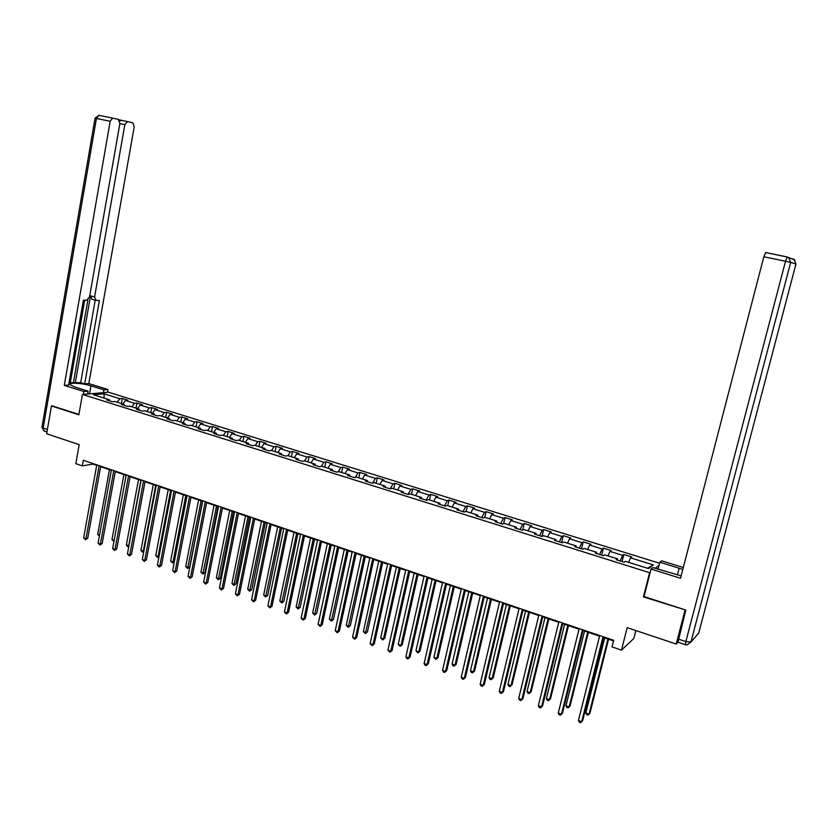<?xml version="1.0" encoding="UTF-8"?>
<svg xmlns="http://www.w3.org/2000/svg" width="838" height="838" viewBox="0 0 838 838"><rect width="100%" height="100%" fill="white"/><g stroke="black" fill="none" stroke-linecap="round" stroke-linejoin="round"><path stroke-width="1.26" d="M659.6 563.262L108.521 392.236L82.449 394.447L649.618 572.71L650.236 572.228M635.822 630.553L633.779 638.546L621.471 650.131L612.012 646.894L613.678 640.316L83.318 460.282L82.323 465.876L93.028 464.105L96.684 465.352M52.448 405.854L51.453 405.948L46.656 433.77L79.191 444.643L75.829 463.655L82.323 465.876M677.89 642.222L676.214 644.045L627.17 627.662L621.471 650.131M644.076 596.373L643.448 596.907L685.411 609.917M685.013 610.315L676.214 644.045M659.087 565.294L655.232 568.311M109.841 400.952L109.265 399.716L106.698 399.956L112.365 401.737L114.932 401.496L124.034 404.345L121.489 404.597L127.229 406.399L129.764 406.137L138.972 409.017L136.458 409.29L142.261 411.112L144.764 410.83L154.077 413.752L151.594 414.035L157.471 415.878L159.932 415.585L169.36 418.539L166.909 418.843L172.848 420.697L175.278 420.393L184.81 423.368L182.391 423.693L188.403 425.578L190.802 425.254L200.439 428.27L198.061 428.606L204.137 430.512L206.504 430.166L216.256 433.215L213.91 433.571L220.059 435.498L222.384 435.142L232.252 438.232L229.947 438.599L236.159 440.547L238.463 440.17L248.446 443.292L246.173 443.69L252.458 445.659L254.721 445.261L264.818 448.424L262.587 448.833L268.946 450.834L271.166 450.415L281.39 453.609L279.201 454.039L285.643 456.061L287.822 455.631L298.16 458.868L296.003 459.308L302.528 461.361L304.665 460.9L315.14 464.179L313.024 464.65L319.624 466.714L321.719 466.242L332.309 469.563L330.245 470.045L336.918 472.14L338.971 471.647L349.697 474.999L347.676 475.513L354.432 477.629L356.443 477.115L367.306 480.509L365.316 481.043L372.166 483.191L374.125 482.646L385.113 486.092L383.186 486.637L390.11 488.816L392.027 488.261L403.162 491.738L401.266 492.315L408.284 494.514L410.159 493.928L421.42 497.458L419.576 498.055L426.689 500.286L428.501 499.678L439.919 503.25L438.127 503.868L445.324 506.121L447.083 505.492L458.637 509.116L456.899 509.755L464.189 512.039L465.907 511.39L477.608 515.056L475.921 515.716L483.306 518.031L484.961 517.35L496.819 521.068L495.185 521.76L502.664 524.096L504.267 523.394L516.271 527.154L514.7 527.877L522.273 530.245L523.823 529.522L535.974 533.324L534.466 534.068L542.134 536.477L543.621 535.723L555.94 539.578L554.484 540.353L562.256 542.783L563.691 542.008L576.167 545.915L574.774 546.711L582.651 549.173L584.023 548.366L596.666 552.326L595.336 553.153L603.318 555.657L604.617 554.819L617.428 558.831L616.171 559.69L624.258 562.225L625.494 561.355L648.56 568.583L653.336 564.917L647.481 568.237M109.265 399.716L93.364 394.74L104.048 393.818L119.824 398.731L122.317 398.5L121.405 403.518M653.336 564.917L630.564 557.825L631.768 556.987L623.828 554.526L622.613 555.343L609.959 551.404L611.227 550.597L603.391 548.167L602.113 548.963L589.627 545.067L590.947 544.291L583.217 541.882L581.876 542.657L569.547 538.813L570.929 538.069L563.304 535.692L561.9 536.435L549.728 532.643L551.174 531.921L543.642 529.574L542.176 530.286L530.161 526.547L531.659 525.845L524.221 523.53L522.703 524.221L510.845 520.534L512.395 519.853L505.052 517.57L503.481 518.24L491.77 514.595L493.383 513.935L486.124 511.683L484.5 512.322L472.936 508.718L474.591 508.09L467.436 505.869L465.75 506.487L454.332 502.926L456.04 502.318L448.969 500.118L447.241 500.715L435.959 497.206L437.719 496.62L430.732 494.451L428.951 495.028L417.806 491.55L419.618 490.995L412.715 488.847L410.892 489.392L399.883 485.967L401.737 485.432L394.918 483.306L393.043 483.84L382.18 480.457L384.076 479.933L377.341 477.838L375.424 478.351L364.677 474.999L366.625 474.507L359.963 472.433L358.004 472.925L347.393 469.615L349.383 469.144L342.805 467.091L340.804 467.562L330.308 464.294L332.34 463.843L325.846 461.811L323.793 462.272L313.433 459.035L315.507 458.596L309.086 456.605L306.991 457.035L296.757 453.84L298.862 453.421L292.514 451.452L290.388 451.86L280.269 448.707L282.416 448.309L276.142 446.35L273.984 446.748L263.98 443.637L266.159 443.25L259.958 441.322L257.758 441.699L247.87 438.62L250.091 438.253L243.963 436.347L241.721 436.703L231.948 433.655L234.211 433.309L228.146 431.423L225.872 431.769L216.214 428.752L218.509 428.428L212.517 426.563L210.212 426.888L200.649 423.913L202.985 423.599L197.056 421.755L194.72 422.059L185.271 419.115L187.628 418.822L181.773 416.999L179.395 417.293L170.062 414.381L172.45 414.098L166.657 412.296L164.258 412.568L155.02 409.698L157.439 409.426L151.72 407.645L149.279 407.907L140.145 405.058L142.596 404.806L136.94 403.047L134.468 403.298L125.438 400.48L127.921 400.239L122.317 398.5M124.6 405.571L124.034 404.345M125.438 400.48L122.83 403.968M134.468 403.298L131.87 406.797M139.527 410.253L138.972 409.017M140.145 405.058L137.558 408.577M149.279 407.907L146.692 411.437M154.611 414.988L154.077 413.752M155.02 409.698L152.443 413.239M164.258 412.568L161.682 416.13M169.884 419.765L169.36 418.539M170.062 414.381L167.495 417.953M179.395 417.293L176.849 420.875M185.313 424.615L184.81 423.368M185.271 419.115L182.726 422.719M194.72 422.059L192.174 425.683M200.931 429.506L200.439 428.27M200.649 423.913L198.124 427.537M210.212 426.888L207.688 430.533M216.738 434.461L216.256 433.215M216.214 428.752L213.7 432.418M225.872 431.769L223.369 435.446M232.713 439.468L232.252 438.232M231.948 433.655L229.455 437.352M241.721 436.703L239.239 440.411M248.886 444.538L248.446 443.292M247.87 438.62L245.387 442.338M257.758 441.699L255.297 445.439M265.248 449.671L264.818 448.424M263.98 443.637L261.519 447.387M273.984 446.748L271.533 450.53M281.798 454.856L281.39 453.609M280.269 448.707L277.828 452.499M290.388 451.86L287.958 455.673M298.558 460.114L298.16 458.868M296.757 453.84L294.337 457.663M306.991 457.035L304.561 460.921M315.507 465.425L315.14 464.179M313.433 459.035L311.034 462.89M323.793 462.272L321.289 466.337M332.676 470.809L332.309 469.563M330.308 464.294L327.93 468.191M340.804 467.562L338.217 471.825M350.043 476.256L349.697 474.999M347.393 469.615L345.036 473.543M358.004 472.925L355.354 477.398M367.62 481.766L367.306 480.509M364.677 474.999L362.341 478.959M375.424 478.351L372.68 483.044M385.417 487.339L385.113 486.092M382.18 480.457L379.865 484.448M393.043 483.84L390.215 488.784M403.434 492.995L403.162 491.738M399.883 485.967L397.6 490M410.892 489.392L408.064 494.441M421.682 498.715L421.42 497.458M417.806 491.55L415.543 495.625M428.951 495.028L426.154 500.118M440.149 504.507L439.919 503.25M435.959 497.206L433.717 501.313M447.241 500.715L444.475 505.859M458.857 510.363L458.637 509.116M454.332 502.926L452.122 507.074M465.75 506.487L463.016 511.672M477.796 516.302L477.608 515.056M472.936 508.718L470.747 512.908M484.5 512.322L481.798 517.559M496.986 522.315L496.819 521.068M491.77 514.595L489.612 518.806M503.481 518.24L500.82 523.52M516.418 528.411L516.271 527.154M510.845 520.534L508.718 524.798M522.703 524.221L520.084 529.564M536.1 534.581L535.974 533.324M530.161 526.547L528.066 530.852M542.176 530.286L539.588 535.681M556.034 540.835L555.94 539.578M549.728 532.643L547.664 536.99M561.9 536.435L559.344 541.872M576.24 547.172L576.167 545.915M569.547 538.813L567.515 543.202M581.876 542.657L579.362 548.146M596.708 553.583L596.666 552.326M589.627 545.067L587.616 549.498M602.113 548.963L599.641 554.505M617.449 560.088L617.428 558.831M609.959 551.404L607.99 555.877M622.613 555.343L620.183 560.947M630.564 557.825L628.636 562.34M643.448 596.907L649.618 572.71M51.453 405.948L78.866 414.789L82.449 394.447M100.633 466.693L111.318 470.317M115.267 471.658L126.109 475.345M130.068 476.686L141.067 480.425M145.026 481.766L156.203 485.558M160.163 486.909L171.497 490.764M175.467 492.105L186.979 496.012M190.949 497.363L202.639 501.334M206.609 502.685L218.477 506.718M222.447 508.069L234.504 512.154M238.474 513.505L250.719 517.664M254.689 519.015L267.123 523.237M271.103 524.588L283.726 528.872M287.706 530.234L300.517 534.581M304.498 535.932L317.518 540.363M321.509 541.715L334.729 546.198M338.709 547.56L352.149 552.116M356.129 553.478L369.778 558.108M373.758 559.459L387.627 564.173M391.608 565.524L405.697 570.311M409.677 571.663L423.986 576.523M427.977 577.874L442.516 582.819M446.497 584.17L461.277 589.187M465.258 590.539L480.279 595.64M484.259 596.991L499.521 602.176M503.502 603.528L519.015 608.797M522.985 610.148L538.75 615.501M542.731 616.852L558.757 622.299M562.727 623.65L579.027 629.181M582.986 630.532L599.558 636.157M603.517 637.498L613.531 640.902M104.048 393.818L104.132 398.113M119.824 398.731L117.205 402.209M623.828 554.526L622.068 561.533M603.391 548.167L601.663 555.133M583.217 541.882L581.52 548.827M563.304 535.692L561.628 542.584M543.642 529.574L541.997 536.435M524.221 523.53L522.682 530.056M505.052 517.57L503.628 523.677M486.124 511.683L484.793 517.423M467.436 505.869L466.148 511.463M448.969 500.118L447.712 505.691M430.732 494.451L429.496 499.982M412.715 488.847L411.5 494.347M394.918 483.306L393.724 488.784M377.341 477.838L376.157 483.285M359.963 472.433L358.811 477.849M342.805 467.091L341.663 472.485M325.846 461.811L324.725 467.185M309.086 456.605L307.975 461.937M292.514 451.452L291.425 456.752M276.142 446.35L275.074 451.64M259.958 441.322L258.911 446.57M243.963 436.347L242.926 441.574M228.146 431.423L227.129 436.619M212.517 426.563L211.511 431.738M197.056 421.755L196.071 426.898M181.773 416.999L180.799 422.122M166.657 412.296L165.704 417.387M151.72 407.645L150.777 412.715M136.94 403.047L136.007 408.096M603.014 636.702L581.687 721.696L578.43 720.502L599.704 635.571M603.664 636.922L582.62 720.743L580.577 722.702L579.278 722.22L578.43 720.502M604.69 637.907L585.835 712.981L589.041 714.154L589.942 713.232L608.566 639.216M585.835 712.981L586.663 714.678L587.941 715.149L589.041 714.154L607.948 639.006M87.697 393.368L89.289 393.86M658.081 569.201L659.873 562.193L661.653 560.821L683.295 567.515M659.873 562.193L682.802 569.411M685.411 644.694L677.963 642.212L685.83 610.054L644.024 596.583L651.042 569.044L652.917 567.588L681.137 575.853M651.042 569.044L680.508 578.262L763.827 256.753L765.628 252.531L787.259 256.983M87.581 394.007L88.084 391.157L83.831 391.503L64.296 385.386L110.176 121.29L96.422 118.441L43.178 428.061L47.399 429.454M88.084 391.157L74.949 387.051L70.088 384.684C67.93 382.222 82.407 383.06 90.954 385.836L103.943 389.859L107.997 389.523L88.807 383.584L84.69 383.888L99.397 300.486L96.045 300.413L94.589 296.977L124.852 124.642L119.855 123.605M70.287 382.704L80.71 382.662L84.69 383.888M68.884 383.5L70.162 383.406L84.69 300.182M112.962 118.179L98.905 115.319L95.061 118.168L96.422 118.441L98.905 115.319L112.962 118.179L118.378 119.446L119.876 123.511L89.54 296.851L86.796 300.224L83.412 300.151L68.611 385.071L64.296 385.386M83.329 394.373L83.831 391.503M107.505 392.32L107.997 389.523M103.441 392.666L103.943 389.859M88.807 383.584L134.227 126.789L132.792 122.809L127.565 121.583L124.852 124.642M119.771 121.049L121.458 120.326L118.975 119.75M112.648 118.148L110.176 121.29M52.155 405.885L78.94 414.391M75.252 383.05L90.525 295.856L94.589 296.977M73.44 382.484L87.896 299.826M80.71 382.662L95.207 300.182M95.553 300.287L91.981 299.292L90.525 295.856M582.441 629.715L561.481 714.238L558.265 713.054L579.163 628.605M583.133 629.946L562.455 713.306L560.402 715.243L559.114 714.772L558.265 713.054M562.13 622.823L541.537 706.874L538.363 705.701L558.894 621.723M562.864 623.074L542.553 705.963L540.489 707.88L539.222 707.419L538.363 705.701M542.553 705.963L540.489 707.88M584.536 631.056L565.996 705.722L569.159 706.874L570.091 705.973L588.412 632.376M565.996 705.722L566.823 707.408L568.091 707.869L569.159 706.874L587.742 632.145M564.634 624.289L546.407 698.557L549.529 699.699L550.503 698.819L568.51 625.609M550.503 698.819L548.492 700.694L549.529 699.699L567.797 625.368M548.492 700.694L547.245 700.233L546.407 698.557M542.081 616.014L521.844 699.604L518.712 698.452L538.897 614.935M542.867 616.286L522.891 698.714L520.827 700.62L519.57 700.149L518.712 698.452M522.891 698.714L520.827 700.62M522.294 609.299L502.402 692.429L499.301 691.287L519.151 608.231M523.121 609.582L503.491 691.56L501.407 693.445L500.171 692.984L499.301 691.287M503.491 691.56L501.407 693.445M502.758 602.669L483.201 685.337L480.153 684.217L499.658 601.611M503.628 602.962L484.333 684.499L482.248 686.353L481.022 685.903L480.153 684.217M484.333 684.499L482.248 686.353M544.983 617.616L527.06 691.476L530.15 692.607L531.166 691.748L548.869 618.936M531.166 691.748L529.145 693.602L530.15 692.607L548.115 618.685M529.145 693.602L527.909 693.152L527.06 691.476M525.583 611.028L507.964 684.489L511.012 685.599L512.06 684.761L529.469 612.348M512.06 684.761L510.028 686.605L511.012 685.599L528.673 612.086M510.028 686.605L508.813 686.154L507.964 684.489M506.424 604.523L489.099 677.586L492.105 678.686L493.205 677.869L510.321 605.843M493.205 677.869L491.162 679.691L492.105 678.686L509.483 605.56M491.162 679.691L489.958 679.251L489.099 677.586M483.474 596.122L464.252 678.34L461.235 677.23L480.404 595.074M484.385 596.426L465.415 677.523L463.32 679.367L462.115 678.916L461.235 677.23M465.415 677.523L463.32 679.367M487.507 598.102L470.474 670.767L473.449 671.856L474.57 671.06L491.403 599.421M474.57 671.06L472.527 672.862L473.449 671.856L490.523 599.118M472.527 672.862L471.333 672.432L470.474 670.767M464.441 589.659L445.533 671.437L442.558 670.337L461.403 588.632M465.394 589.983L446.738 670.63L444.632 672.453L443.449 672.013L442.558 670.337M446.738 670.63L444.632 672.453M468.83 591.754L452.08 664.042L455.013 665.11L456.165 664.335L472.726 593.074M456.165 664.335L454.112 666.126L455.013 665.11L471.804 592.759M454.112 666.126L452.939 665.697L452.08 664.042M445.638 583.279L427.055 664.607L424.112 663.528L442.642 582.263M446.623 583.615L428.291 663.832L426.186 665.634L425.013 665.194L424.112 663.528M428.291 663.832L426.186 665.634M450.373 585.49L433.895 657.39L436.797 658.448L437.991 657.694L454.269 586.81M437.991 657.694L435.928 659.464L436.797 658.448L453.316 586.485M435.928 659.464L433.895 657.39M427.066 576.973L408.797 657.872L405.896 656.803L424.112 575.968M428.103 577.319L410.075 657.107L407.959 658.898L406.797 658.469L405.896 656.803M410.075 657.107L407.959 658.898M432.146 579.299L415.952 650.822L418.811 651.87L420.037 651.126L436.053 580.619M420.037 651.126L417.963 652.875L418.811 651.87L435.058 580.284M417.963 652.875L415.952 650.822M408.735 570.751L390.77 651.22L387.9 650.162L405.822 569.756M409.803 571.107L392.079 650.477L389.953 652.247L387.9 650.162M392.079 650.477L389.953 652.247M414.15 573.182L398.207 644.328L401.035 645.365L402.292 644.652L418.047 574.501M402.292 644.652L400.218 646.381L401.035 645.365L417.02 574.156M400.218 646.381L398.207 644.328M390.623 564.603L372.962 644.642L370.134 643.594L387.743 563.618M391.734 564.98L374.303 643.919L372.177 645.669L370.134 643.594M374.303 643.919L372.177 645.669M396.364 567.137L380.682 637.917L383.479 638.944L384.768 638.242L400.26 568.468M384.768 638.242L382.694 639.96L383.479 638.944L399.202 568.101M382.694 639.96L380.682 637.917M372.742 558.527L355.375 638.147L352.578 637.11L369.893 557.563M373.884 558.915L356.737 637.446L354.61 639.174L352.578 637.11M356.737 637.446L354.61 639.174M378.786 561.167L363.367 631.58L366.133 632.596L367.453 631.915L382.694 562.497M367.453 631.915L365.368 633.612L381.594 562.12M365.368 633.612L363.367 631.58M355.071 552.535L337.997 631.737L335.231 630.71L352.264 551.582M356.244 552.933L339.39 631.045L337.253 632.763L335.231 630.71M339.39 631.045L337.253 632.763M361.429 555.269L346.262 625.326L348.985 626.321L350.336 625.661L365.326 556.6M350.336 625.661L348.241 627.337L364.195 556.212M348.241 627.337L346.262 625.326M337.62 546.606L320.828 625.389L318.094 624.383L334.844 545.664M338.824 547.015L322.253 624.729L320.106 626.426L318.094 624.383M322.253 624.729L320.106 626.426M344.271 549.445L329.355 619.135L332.047 620.12L333.43 619.481L348.179 550.775M333.43 619.481L331.335 621.136L347.016 550.377M331.335 621.136L329.355 619.135M320.378 540.751L303.859 619.125L301.156 618.13L317.633 539.819M321.614 541.17L305.315 618.475L303.167 620.162L301.156 618.13M305.315 618.475L303.167 620.162M327.323 543.684L312.647 613.018L315.308 613.992L316.712 613.364L331.22 545.014M316.712 613.364L314.606 615.019L330.025 544.606M314.606 615.019L312.647 613.018M303.346 534.969L287.099 612.945L284.428 611.96L300.633 534.047M304.613 535.398L288.576 612.306L286.418 613.971L284.428 611.96M288.576 612.306L286.418 613.971M310.573 537.996L296.128 606.984L298.757 607.948L300.193 607.33L314.47 539.326M300.193 607.33L298.087 608.964L313.244 538.907M298.087 608.964L296.128 606.984M286.512 529.26L270.527 606.827L267.888 605.853L283.831 528.349M287.811 529.7L272.036 606.209L269.878 607.854L267.888 605.853M272.036 606.209L269.878 607.854M294.012 532.371L279.808 601.003L282.406 601.956L283.862 601.359L297.909 533.701M283.862 601.359L281.757 602.983L296.652 533.272M281.757 602.983L279.808 601.003M269.878 523.614L254.155 600.783L251.547 599.819L267.228 522.713M271.208 524.064L255.684 600.176L253.526 601.81L251.547 599.819M255.684 600.176L253.526 601.81M277.65 526.819L263.666 595.106L266.243 596.048L267.72 595.462L281.547 528.139M267.72 595.462L265.615 597.065L280.259 527.699M265.615 597.065L263.666 595.106M253.443 518.031L237.971 594.802L235.394 593.859L250.824 517.14M254.804 518.492L239.532 594.226L237.364 595.839L235.394 593.859M239.532 594.226L237.364 595.839M261.477 521.32L247.713 589.271L250.258 590.193L251.767 589.627L265.374 522.64M251.767 589.627L249.651 591.219L264.054 522.2M249.651 591.219L247.713 589.271M237.196 512.51L221.976 588.905L219.43 587.962L234.609 511.641M238.579 512.982L223.557 588.328L221.4 589.931L219.43 587.962M223.557 588.328L221.4 589.931M245.492 515.894L231.948 583.499L234.462 584.421L235.991 583.866L249.378 517.214M235.991 583.866L233.875 585.437L248.038 516.753M233.875 585.437L231.948 583.499M221.138 507.063L206.169 583.059L203.655 582.138L218.582 506.194M222.552 507.545L207.772 582.515L205.603 584.096L203.655 582.138M207.772 582.515L205.603 584.096M229.685 510.52L216.351 577.791L218.844 578.702L220.394 578.168L233.572 511.84M220.394 578.168L218.278 579.728L232.199 511.379M218.278 579.728L216.351 577.791M205.268 501.679L190.54 577.298L188.047 576.376L202.744 500.82M206.714 502.172L192.174 576.754L189.996 578.325L188.047 576.376M192.174 576.754L189.996 578.325M214.057 505.209L200.942 572.155L203.393 573.056L204.975 572.532L217.943 506.54M204.975 572.532L202.848 574.072L216.55 506.058M202.848 574.072L200.942 572.155M189.577 496.347L175.09 571.589L172.628 570.678L187.084 495.499M191.043 496.85L176.745 571.066L175.09 571.589L174.566 572.626L172.628 570.678M176.745 571.066L174.566 572.626M198.606 499.961L185.701 566.572L188.131 567.462L189.723 566.959L202.492 501.281M189.723 566.959L187.597 568.489L201.068 500.799M187.597 568.489L185.701 566.572M174.063 491.089L159.817 565.954L157.387 565.053L171.601 490.251M175.561 491.592L161.493 565.441L159.817 565.954L159.314 566.991L157.387 565.053M161.493 565.441L159.314 566.991M183.333 494.776L170.627 561.062L173.026 561.942L185.764 495.604M174.356 561.711L172.513 562.958L170.627 561.062M172.513 562.958L174.388 561.523M158.738 485.883L144.712 560.371L142.303 559.491L156.297 485.055M160.257 486.396L146.409 559.878L144.712 560.371L144.23 561.408L142.303 559.491M146.409 559.878L144.23 561.408M168.218 489.643L155.721 555.604L158.089 556.474L170.627 490.46M158.979 556.673L157.607 557.5L155.721 555.604M157.607 557.5L159.063 556.191M143.581 480.74L129.775 554.861L127.397 553.981L141.161 479.912M145.121 481.263L131.493 554.379L129.775 554.861L129.314 555.898L127.397 553.981M131.493 554.379L129.314 555.898M153.281 484.574L140.973 550.21L143.329 551.069L155.669 485.38M143.769 551.687L141.915 551.75L140.973 550.21M142.848 552.095L143.916 550.901M128.591 475.649L115.005 549.403L112.659 548.544L126.203 474.832M130.162 476.183L116.744 548.942L115.005 549.403L114.555 550.44L112.659 548.544M116.744 548.942L114.555 550.44M138.511 479.556L126.391 544.878L128.717 545.727L140.868 480.352M128.769 546.617L127.334 546.407L126.391 544.878M128.266 546.753L128.947 545.664M113.769 470.61L100.403 544.019L98.077 543.16L111.412 469.814M115.361 471.155L102.163 543.558L100.403 544.019L99.973 545.056L98.077 543.16M102.163 543.558L99.973 545.056M123.898 474.591L111.967 539.599L114.157 540.395M113.958 541.432L111.967 539.599M99.114 465.645L85.958 538.687L83.653 537.839L96.779 464.849M100.728 466.19L87.739 538.247L85.958 538.687L85.549 539.724L83.653 537.839M87.739 538.247L85.549 539.724M109.443 469.678L97.7 534.382L99.554 535.053M99.345 536.163L97.7 534.382M678.267 639.048L685.861 641.573L785.52 261.257L790.684 262.378L690.941 642.013L698.703 633.14L795.953 264.001L790.684 262.378L788.621 257.496L787.28 256.994L785.52 261.257L763.827 256.753M677.376 575.057L679.157 568.174M792.717 258.848L793.953 259.256L795.953 264.001M685.861 641.573L685.536 644.736L687.191 644.872L690.941 642.013L685.861 641.573M698.777 632.868L696.535 635.623M121.458 120.326L127.565 121.583M89.53 393.839L90.954 385.836M46.97 431.937L44.477 431.109L41.984 427.118M765.523 252.552L787.186 257.004L794.853 259.937M44.068 430.983L41.931 427.38L95.061 118.168M127.261 121.552L121.164 120.295"/></g></svg>
